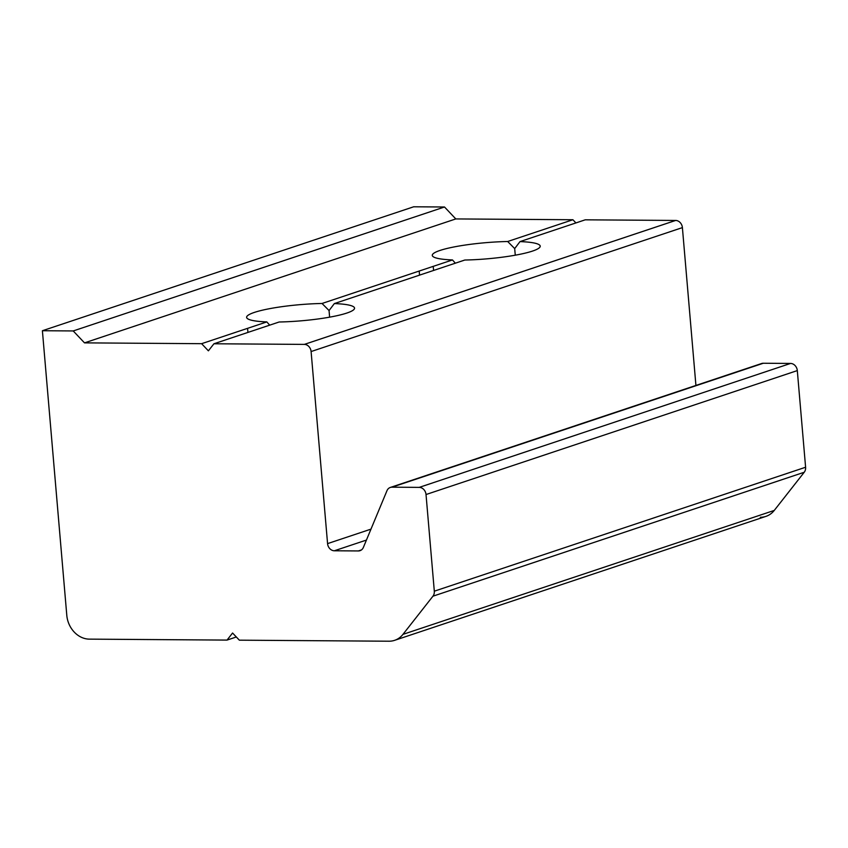 <?xml version="1.0" encoding="UTF-8"?>
<svg xmlns="http://www.w3.org/2000/svg" width="848" height="848" viewBox="0 0 848 848"><rect width="100%" height="100%" fill="white"/><g stroke="black" fill="none" stroke-linecap="round" stroke-linejoin="round"><path stroke-width="1.27" d="M572.898 219.738L507.676 241.51L572.898 219.738L455.8 218.932L84.503 342.868L201.612 343.684L266.834 321.911A54.155 8.098 175.1 0 1 254.368 312.414A54.155 8.098 175.1 0 1 322.028 303.478L452.482 259.933A54.155 8.098 175.1 0 1 440.017 250.446A54.155 8.098 175.1 0 1 507.676 241.51A54.155 8.098 -4.9 0 0 432.279 255.396A54.155 8.098 -4.9 0 0 452.482 259.933L322.028 303.478A54.155 8.098 -4.9 0 0 246.63 317.364A54.155 8.098 -4.9 0 0 266.834 321.911L201.612 343.684L84.503 342.868L455.8 218.932L572.898 219.738L575.919 222.929M213.94 343.769L279.162 321.996L213.94 343.769L304.326 344.394L675.665 220.448A7.219 6.063 71.5 0 1 682.396 227.614L695.922 385.437L682.396 227.614A7.219 6.063 -108.5 0 0 675.665 220.448L585.226 219.823L675.623 220.448L304.326 344.394L213.94 343.769L208.385 350.839L201.612 343.684M520.004 241.595A54.155 8.098 175.1 0 1 532.47 251.093A54.155 8.098 175.1 0 1 464.81 260.029A54.155 8.098 -4.9 0 0 540.197 246.143A54.155 8.098 -4.9 0 0 520.004 241.595L585.226 219.823L520.004 241.595L514.694 248.591L515.266 255.184L514.694 248.591L507.676 241.51M760.105 364.311A7.219 6.063 71.5 0 1 763.285 363.251L391.988 487.187A7.219 6.063 -108.5 0 0 386.964 490.716L363.368 547.426A7.219 6.063 71.5 0 1 358.344 550.946L361.513 549.886L358.344 550.946L334.345 550.776L366.431 540.07L334.345 550.776A7.219 6.063 71.5 0 1 327.572 543.621L370.979 529.131L327.572 543.621L311.099 351.549L682.396 227.614L311.099 351.549A7.219 6.063 -108.5 0 0 304.379 344.394L675.665 220.448L304.379 344.394A7.219 6.063 71.5 0 1 311.099 351.549L327.572 543.621A7.219 6.063 -108.5 0 0 334.345 550.776L358.344 550.946A7.219 6.063 -108.5 0 0 360.018 550.681A7.219 6.063 -108.5 0 0 363.368 547.426L386.964 490.716A7.219 6.063 71.5 0 1 390.313 487.452A7.219 6.063 71.5 0 1 391.988 487.187L419.251 487.377A7.219 6.063 71.5 0 1 426.025 494.532L434.314 591.183A7.219 6.063 71.5 0 1 432.936 596.197L402.959 634.368A24.073 20.225 71.5 0 1 394.617 640.335A24.073 20.225 71.5 0 1 389.031 641.215L239.348 640.176L389.031 641.215A24.073 20.225 -108.5 0 0 402.959 634.368L774.256 510.432A24.073 20.225 71.5 0 1 760.317 517.269M236.327 636.986L227.02 640.092L89.369 639.138A24.073 20.225 71.5 0 1 66.791 615.277L42.4 330.731L413.686 206.785L444.511 206.997L455.8 218.932L444.511 206.997L413.686 206.785L42.4 330.731L73.214 330.943L444.511 206.997L73.214 330.943L42.4 330.731L66.791 615.277A24.073 20.225 -108.5 0 0 89.369 639.138L227.02 640.092L232.575 633.021L239.348 640.176M394.617 640.335L765.903 516.39A24.073 20.225 -108.5 0 0 774.256 510.432L402.959 634.368L432.936 596.197L804.222 472.262L432.936 596.197A7.219 6.063 -108.5 0 0 434.314 591.183L805.6 467.248L434.314 591.183L426.025 494.532L797.311 370.597L426.025 494.532A7.219 6.063 -108.5 0 0 419.251 487.377L790.537 363.442L419.251 487.377L391.988 487.187L763.285 363.251L790.537 363.442A7.219 6.063 71.5 0 1 797.311 370.597L805.6 467.248A7.219 6.063 71.5 0 1 804.222 472.262L774.256 510.432L804.222 472.262A7.219 6.063 -108.5 0 0 805.6 467.248L797.311 370.597A7.219 6.063 -108.5 0 0 790.537 363.442L763.285 363.251A7.219 6.063 -108.5 0 0 761.61 363.516L390.313 487.452M419.548 275.134L419.198 271.042L419.548 275.134M334.356 303.573L464.81 260.029L334.356 303.573A54.155 8.098 175.1 0 1 346.821 313.06A54.155 8.098 175.1 0 1 279.162 321.996A54.155 8.098 -4.9 0 0 354.559 308.11A54.155 8.098 -4.9 0 0 334.356 303.573L329.056 310.559L329.618 317.163L329.056 310.559L322.028 303.478M84.503 342.868L73.214 330.943M266.834 321.911L269.685 325.155M452.482 259.933L455.323 263.187M247.923 332.416L247.574 328.335M433.572 270.448L433.222 266.367"/></g></svg>
